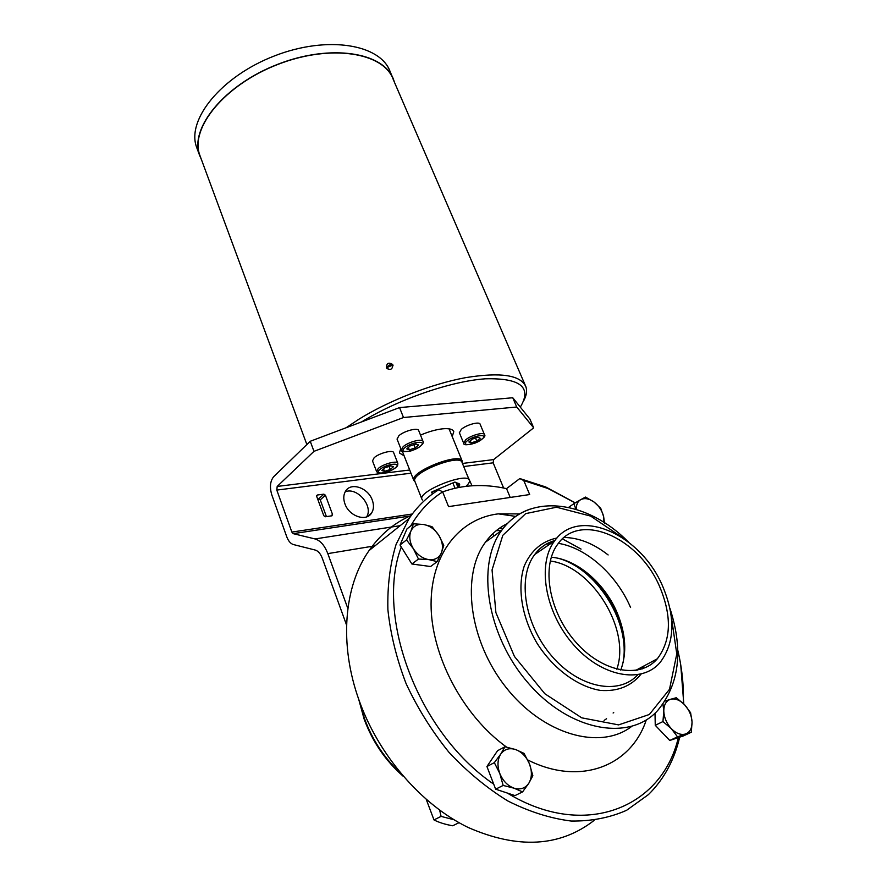 <?xml version="1.0" encoding="UTF-8"?>
<svg xmlns="http://www.w3.org/2000/svg" width="887" height="887" viewBox="0 0 887 887"><rect width="100%" height="100%" fill="white"/><g stroke="black" fill="none" stroke-linecap="round" stroke-linejoin="round"><path stroke-width="1.33" d="M381.876 470.52L385.069 467.737L390.89 465.83L393.473 466.717L390.269 469.489L384.492 471.385L381.876 470.52M372.507 460.907L374.114 457.781C379.004 453.124 393.218 449.454 393.673 452.692L397.786 463.214M383.583 469.035L384.492 471.385M389.071 466.429L390.269 469.489M394.438 82.28L393.584 79.664C384.282 52.411 331.128 43.452 277.919 64.241C224.588 84.709 189.585 127.883 199.464 154.992L201.526 159.837M200.517 157.132L199.708 154.926C189.84 127.872 224.766 84.808 277.964 64.385C331.051 43.651 384.082 52.577 393.362 79.775L525.226 385.213M392.453 77.047L390.191 71.825C380.789 44.339 327.647 35.147 274.56 55.881C221.362 76.293 186.525 119.623 196.504 146.976L197.324 149.204M393.03 365.477C389.604 364.036 387.663 365.167 387.22 368.87M392.852 364.867C392.486 369.469 390.369 370.533 386.521 368.05C386.399 363.171 388.439 361.974 392.653 364.468L392.852 364.867M457.603 483.204L458.834 486.608C460.309 484.723 459.898 483.581 457.57 483.193L454.909 482.062L434.608 490.711L431.415 492.252L432.401 493.283L431.692 494.558M432.424 493.094L432.446 493.704M458.845 487.429L457.792 484.768M458.834 486.608L459.433 487.318M422.423 500.013L421.89 499.137C417.954 491.054 468.048 471.374 469.378 480.477C469.777 481.985 468.624 483.936 465.919 486.331M414.939 481.475L414.817 481.175C410.748 472.727 460.608 453.146 462.094 462.604L469.256 480.177M415.094 481.863L413.785 480.377C409.594 471.684 460.763 451.594 462.293 461.329L462.249 462.992M452.869 482.949L454.998 488.238M458.036 487.584L456.051 482.661M432.135 491.941L432.834 493.704M435.151 492.074L434.608 490.711M346.562 625.036L322.28 558.233C320.517 553.676 318.167 550.949 315.218 550.051L293.42 544.551C290.592 543.687 288.353 541.048 286.701 536.657L271.788 494.846C269.526 487.14 270.169 481.076 273.695 476.685L310.239 441.282L399.549 407.588L512.764 397.753L529.905 419.052L533.675 427.833L516.722 407.011L512.764 397.753M361.63 421.89C397.698 399.56 450.607 381.233 485.244 378.816C520.514 377.884 532.2 387.32 520.303 407.122M387.275 367.429L392.608 365.178M523.729 400.747C526.512 395.502 527.244 390.868 525.936 386.865C520.857 375.046 500.734 371.975 465.553 377.662C431.681 383.916 389.371 400.37 359.08 419.107L346.096 427.756M665.117 701.052L670.494 699.3C666.059 700.896 663.831 704.855 663.786 711.186L662.977 704.167M676.304 697.736L684.542 704.699C679.786 699.954 675.107 698.147 670.494 699.3L676.304 697.736M671.337 728.67L662.944 721.563L663.786 711.186C664.141 717.683 666.658 723.504 671.337 728.67C676.193 733.505 680.939 735.279 685.562 733.992L677.524 736.831L671.337 728.67M690.596 712.727L692.06 721.918C691.638 715.487 689.132 709.744 684.542 704.699L690.596 712.727M691.328 732.218L685.562 733.992C689.964 732.252 692.126 728.227 692.06 721.918L691.328 732.218L683.555 735.855L669.752 740.468L677.524 736.831M669.752 740.468L655.26 725.3L662.944 721.563M655.26 725.3L655.005 713.203M441.449 552.723L437.213 561.604L428.82 559.63C434.907 560.218 439.109 557.923 441.449 552.723C443.378 547.279 442.502 541.458 438.799 535.26L443.777 545.339L441.449 552.723M418.476 559.043L413.409 548.765C417.511 554.929 422.644 558.555 428.82 559.63L418.476 559.043L411.901 564.01L400.015 545.006L406.967 528.918L413.431 523.796L423.653 524.494L431.969 526.623L438.799 535.26C434.785 529.24 429.729 525.647 423.653 524.494C417.622 523.785 413.364 525.98 410.903 531.102C408.829 536.524 409.661 542.423 413.409 548.765L406.501 539.939L410.903 531.102L413.431 523.796M411.901 564.01L430.583 566.516L437.213 561.604M400.015 545.006L406.501 539.939M575.973 509.304L573.845 503.683L580.663 499.691C577.603 501.543 576.151 504.781 576.317 509.404M585.509 497.075L594.102 502.064C589.079 498.527 584.588 497.74 580.663 499.691L585.509 497.075M603.947 522.365L603.659 516.689L604.535 523.674M600.754 508.373L603.659 516.689C602.218 510.779 599.035 505.912 594.102 502.064L600.754 508.373M568.567 507.397L573.845 503.683M399.549 407.588L403.496 417.522L313.976 451.339L277.188 486.442L276.799 490.079L291.856 532.078L293.198 533.652L315.018 538.941C320.34 540.493 324.609 545.383 327.813 553.621L347.87 608.526M313.976 451.339L310.239 441.282M403.496 417.522L516.722 407.011M503.616 488.016L493.161 462.826L493.649 459.588L533.675 427.833M459.399 432.778L461.34 429.33C466.451 424.751 479.645 421.181 480.133 424.23L484.413 434.541M397.088 439.176L398.828 435.783C403.918 430.949 418.198 427.257 418.708 430.605L422.988 441.316M420.505 435.118C428.532 431.67 435.894 429.574 442.602 428.82C449.11 428.233 452.836 429.186 453.789 431.67L452.215 436.592M404.128 455.84L399.438 452.991L400.747 448.489M372.274 500.068C374.092 505.135 373.837 509.493 371.498 513.152C366.131 522.066 349.068 516.212 344.932 503.86C343.191 498.904 343.424 494.647 345.631 491.065C351.019 481.918 368.094 487.806 372.274 500.068M366.63 516.877C373.649 506.056 356.907 486.553 345.154 491.875M467.316 475.432L472.017 485.777M325.418 495.212L332.536 514.46L331.893 515.824L325.341 516.766L323.799 515.713L316.681 496.365L317.335 495.013L323.888 494.159L325.418 495.212L320.24 499.847L317.635 498.937M326.416 516.611L320.24 499.847M623.129 662.6L623.738 658.032C628.473 618.738 595.476 568.634 558.932 558.477M486.763 540.438L488.305 540.116M604.091 720.432L606.542 718.747M613.117 713.026L613.715 712.394M620.745 670.095C627.087 652.899 625.867 633.739 617.097 612.629C604.557 582.859 576.495 559.054 551.27 557.247M659.928 587.283C639.594 538.054 580.486 511.344 557.868 544.008C541.225 565.607 548.532 610.966 575.231 641.501C601.696 672.291 639.882 679.409 657.345 658.764C671.16 640.37 672.013 616.543 659.928 587.283M662.822 586.629C641.246 534.484 578.59 506.155 554.597 540.915C537.045 563.788 544.773 611.819 573.057 644.184C601.12 676.814 641.556 684.343 660.05 662.545C674.774 643.008 675.694 617.696 662.822 586.629M507.497 523.496C498.816 527.721 491.476 533.952 485.455 542.19C461.007 574.854 468.624 640.292 505.956 687.325C543.021 734.636 600.067 750.768 631.599 726.497M519.594 513.917L498.306 513.85C459.832 518.474 430.993 553.621 431.071 604.324C431.038 654.872 462.282 715.188 506.544 747.098M527.721 759.937C580.331 786.558 631.256 765.902 646.279 719.945M594.124 820.408C559.919 846.952 517.864 849.28 467.97 827.394C421.081 804.476 378.882 755.369 359.335 701.04C338.679 644.25 344.034 586.152 369.047 550.594C380.368 534.451 394.438 522.731 411.235 515.447M506.544 488.626L519.804 478.559L523.785 480.566L529.672 494.547L448.545 506.621L442.657 491.897C462.648 484.734 483.936 483.637 506.544 488.626L510.213 497.441M410.648 526.002C419.074 511.466 429.74 500.102 442.657 491.897L438.743 489.746C427.19 496.864 417.311 506.444 409.095 518.507L396.09 544.396C390.047 564.21 387.32 585.963 387.885 609.657C390.491 634.05 396.556 658.708 406.091 683.611C417.522 708.125 431.747 730.943 448.767 752.054C467.061 771.668 486.741 787.966 507.819 800.961C529.206 811.716 550.317 818.413 571.15 821.04C591.341 821.307 609.835 817.725 626.61 810.297L648.441 794.597C663.853 779.407 674.275 760.259 679.686 737.152M683.799 703.945L680.728 664.84M575.264 502.84L545.616 486.93L519.804 478.559M678.344 737.596C662.19 807.336 584.91 840.41 507.331 793.056M677.757 650.127C682.059 668.233 683.91 686.017 683.323 703.469M523.785 480.566L547.978 488.504L575.164 502.896M493.704 784.152C417.267 731.941 375.146 615.633 401.279 547.035M641.024 667.534L640.691 669.363M493.815 536.125L492.717 533.819M426.281 799.497L433.987 819.921C438.987 822.504 445.219 824.455 452.669 825.775L459.022 822.692M453.956 819.743L441.083 816.384L439.653 810.186M433.987 819.921L441.083 816.384M529.506 763.984C526.446 756.755 521.8 751.943 515.591 749.537C509.338 747.608 504.381 749.127 500.734 754.105C497.43 759.483 497.119 765.947 499.791 773.475C502.885 780.882 507.608 785.782 513.972 788.166C520.325 790.007 525.281 788.366 528.818 783.243C531.978 777.766 532.2 771.346 529.506 763.984L532.854 775.726L528.818 783.243L522.576 791.914L513.972 788.166L503.151 785.45L499.791 773.475L494.336 762.643L500.734 754.105L504.958 746.776L515.591 749.537L524.04 753.385L529.506 763.984M522.576 791.914L514.992 795.595L495.645 789.186L503.151 785.45M495.645 789.186L486.93 766.512L497.563 750.701L504.958 746.776M486.93 766.512L494.336 762.643M416.047 444.01L418.586 445.008L415.216 447.924L409.328 449.842L406.745 448.866L410.104 445.939L416.047 444.01M413.941 444.697L415.216 447.924M408.375 447.447L409.328 449.842M477.982 437.247L480.189 438.245L476.751 441.061L471.119 442.912L468.89 441.948L472.316 439.109L477.982 437.247M475.51 438.056L476.751 441.061M470.254 440.806L471.119 442.912M501.432 530.603L496.343 530.603M503.184 528.386L499.204 528.419M379.78 469.578C386.333 463.812 402.288 461.927 395.513 467.671C389.038 473.325 373.194 475.31 379.78 469.578M372.451 460.763L376.565 471.452C377.552 472.294 377.352 475.388 389.36 471.252C399.283 466.695 397.531 464.877 397.842 463.358C397.409 460.176 383.173 463.912 378.25 468.513L376.609 471.574M327.813 553.621L375.001 545.827M277.188 486.442L409.705 469.999M462.437 463.457L493.649 459.588M330.784 515.99L332.536 514.46M316.626 495.656L317.335 495.013M318.721 498.793L323.888 494.159M276.799 490.079L410.958 473.181M463.69 466.54L493.161 462.826M291.856 532.078L412.3 514.005M293.198 533.652L410.925 515.868M315.018 538.941L400.159 525.669M550.25 561.016C591.64 566.083 631.012 629.071 616.809 669.23M550.35 543.82L547.124 543.598M550.04 544.03L546.647 543.864M630.579 607.517C616.565 574.709 586.617 547.889 558.378 543.343M552.113 542.611L549.33 542.522M636.799 670.273L636.966 669.707M538.054 552.224L535.87 553.022M530.426 509.005C518.795 512.908 509.193 520.059 501.598 530.481C476.02 564.709 486.586 635.414 528.308 683.19C569.742 731.343 629.593 741.842 657.677 710.52C679.442 684.176 683.511 650.071 669.885 608.183M670.927 613.882L676.781 653.93L669.508 689.299L649.351 714.49L618.605 724.89L581.739 717.838L544.84 693.745L514.449 656.48L495.9 612.629L492.052 569.931L502.818 535.304L525.669 513.628L556.515 507.22L590.698 516.112L623.628 538.476M644.162 665.849L642.421 668.82M637.797 674.774C618.804 695.785 578.889 688.013 551.67 655.937C524.217 624.138 517.21 577.127 534.761 554.475C540.05 547.523 546.758 542.877 554.896 540.527C546.625 542.811 539.928 547.456 534.761 554.475L554.597 540.915M608.127 554.952C593.603 543.554 578.934 537.733 564.11 537.467M556.969 537.999C541.913 541.214 531.025 550.517 524.295 565.917C517.099 587.305 521.645 616.842 536.823 642.898C552.911 668.443 577.459 686.66 600.366 690.396C617.618 691.672 631.189 686.239 641.079 674.098M624.437 640.525C619.492 609.524 604.346 585.032 579 567.07M401.09 773.763C384.592 758.496 372.407 740.113 364.513 718.625L359.767 702.216M397.021 439.021L401.312 449.909C400.558 451.76 403.762 452.104 410.947 450.929C423.942 446.383 423.875 441.438 423.055 441.471C422.567 438.189 408.264 441.937 403.142 446.715L401.356 450.042M404.694 447.824C411.579 441.759 427.689 440.041 420.582 446.061C413.785 452.004 397.775 453.834 404.694 447.824M459.333 432.634L463.635 443.112C463.313 445.352 467.249 445.296 475.443 442.946C483.105 438.899 486.12 436.149 484.479 434.685C484.025 431.703 470.809 435.317 465.653 439.852L463.679 443.234M467.127 440.906C474.168 435.029 489.125 433.433 481.885 439.276C474.944 445.052 460.076 446.749 467.127 440.906M581.063 549.086L563.045 539.218M642.731 668.066L642.809 666.569M196.504 146.976L199.464 154.992M421.89 499.137L414.817 481.175M462.16 461.007L449.055 428.842M413.785 480.377L402.277 451.139M306.869 444.542L199.708 154.926M371.498 513.152L367.451 516.544M549.962 544.086L546.569 543.908M550.395 542.057L552.723 542.19M637.265 670.195L637.476 669.43M635.524 670.483L657.345 658.764M515.724 516.4L498.306 513.85M369.047 550.594L409.095 518.507M547.978 488.504L545.616 486.93M485.455 542.19L501.598 530.481C529.073 492.108 587.56 500.545 628.273 541.868M642.243 668.876L643.873 665.993M623.217 662.179L623.738 658.032M358.658 699.1L364.113 719.024C372.451 741.698 385.501 760.791 403.241 776.302M643.086 667.445L643.13 666.392"/></g></svg>
